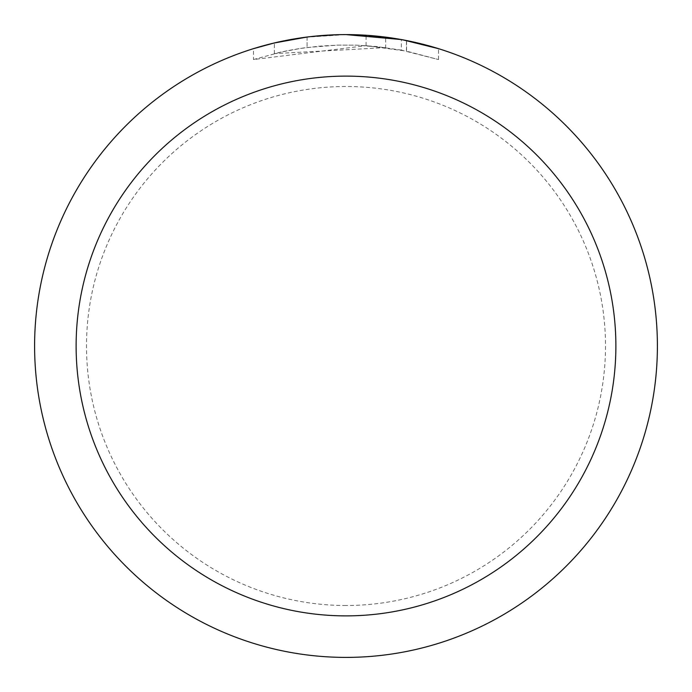 <?xml version="1.0" encoding="UTF-8"?>
<svg xmlns="http://www.w3.org/2000/svg" width="692" height="692" viewBox="0 0 692 692"><rect width="100%" height="100%" fill="white"/><g stroke="black" fill="none" stroke-linecap="round" stroke-linejoin="round"><path stroke-width="0.52" stroke-dasharray="3.46 2.59" d="M305.172 37.29L346 34.6L366.068 35.266L406.446 40.525L406.446 51.121L366.077 45.655L253.497 59.555L281.142 52.056L299.93 48.535L318.9 46.208L337.981 45.092L357.098 45.188L385.66 47.61L385.66 37.134L346 34.6A311.391 311.391 0 0 1 657.391 346A311.391 311.391 0 0 1 346 657.391A311.4 311.4 0 0 1 34.6 346A311.4 311.4 0 0 1 346 34.6A311.391 311.391 0 0 1 657.391 346A311.391 311.391 0 0 1 346 657.391A311.391 311.391 0 0 1 34.609 346A311.391 311.391 0 0 1 346 34.609L352.211 34.661M356.544 34.782L384.345 36.97M328.129 35.119L346 34.609A311.4 311.4 0 0 1 657.4 346A311.4 311.4 0 0 1 346 657.4A311.391 311.391 0 0 1 34.609 346A311.391 311.391 0 0 1 346 34.609L325.88 35.249L305.855 37.195L285.986 40.439L266.377 44.954L253.48 48.665L253.48 59.555M406.429 40.525L402.787 39.825M438.512 48.665L401.308 39.556L401.317 50.109L438.512 59.555L406.429 51.121M385.66 47.61L274.369 53.63A301.011 301.011 0 0 1 307.084 47.514L337.8 45.101L356.83 45.179L375.912 46.476L401.317 50.109M307.084 37.039L307.084 47.514L307.084 37.039A311.4 311.4 0 0 0 274.378 42.947L299.446 38.103M312.343 36.425L310.881 36.589M366.077 45.655L366.077 35.249M406.446 51.121L406.446 40.525M438.538 59.564L438.538 48.665L438.538 59.564M346 657.4A311.4 311.4 0 0 0 657.4 346A311.4 311.4 0 0 0 346 34.6A311.4 311.4 0 0 1 657.4 346A311.4 311.4 0 0 1 346 657.4A311.391 311.391 0 0 1 34.609 346A311.391 311.391 0 0 1 346 34.609A311.391 311.391 0 0 1 657.391 346A311.391 311.391 0 0 1 346 657.391A311.4 311.4 0 0 1 34.6 346A311.4 311.4 0 0 1 346 34.6L337.8 34.704M274.378 53.63L274.378 42.947L274.369 53.63M307.084 37.048L323.173 35.439M346 605.5A259.5 259.5 0 0 1 86.5 346A259.5 259.5 0 0 1 346 86.5A259.5 259.5 0 0 1 605.5 346A259.5 259.5 0 0 1 346 605.5M406.576 40.551L406.576 51.147"/><path stroke-width="1.04" d="M352.211 34.661L356.544 34.782M384.345 36.97L385.66 37.134M346 34.6A311.4 311.4 0 0 1 657.4 346A311.4 311.4 0 0 1 346 657.4A311.4 311.4 0 0 1 34.6 346A311.4 311.4 0 0 1 346 34.6L401.317 39.556M402.787 39.825L438.512 48.665M346 76.12A269.88 269.88 0 0 1 615.88 346A269.88 269.88 0 0 1 346 615.88A269.88 269.88 0 0 1 76.12 346A269.88 269.88 0 0 1 346 76.12M310.881 36.589L307.084 37.039M253.497 48.665L274.369 42.956L307.084 37.048M299.446 38.103L305.172 37.29M337.8 34.704L312.343 36.425M323.173 35.439L328.129 35.119"/></g></svg>
